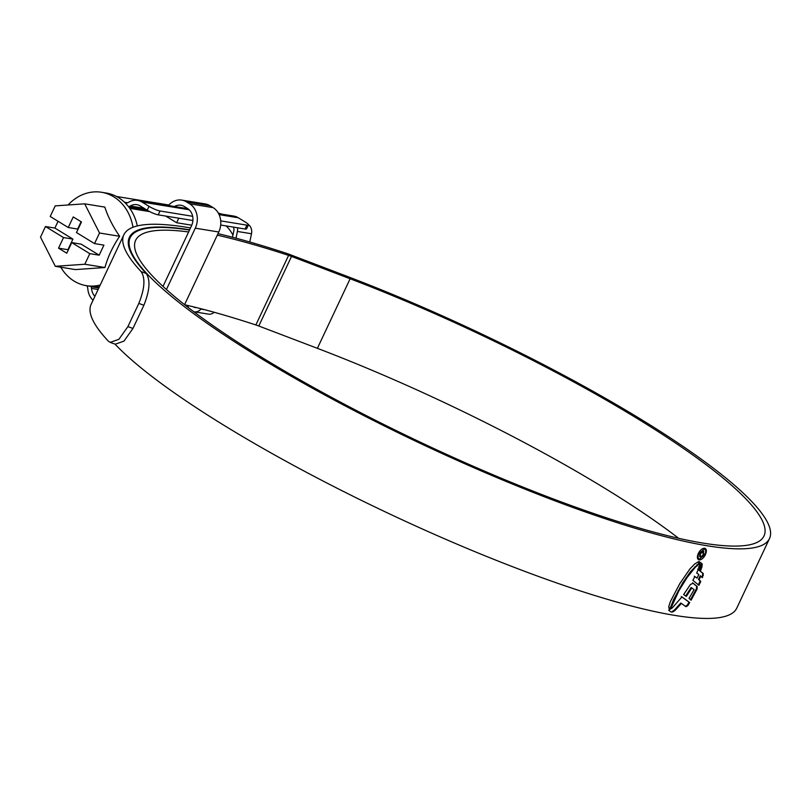 <?xml version="1.0" encoding="UTF-8"?>
<svg xmlns="http://www.w3.org/2000/svg" width="810" height="810" viewBox="0 0 810 810"><rect width="100%" height="100%" fill="white"/><g stroke="black" fill="none" stroke-linecap="round" stroke-linejoin="round"><path stroke-width="1.21" d="M218.346 213.141A45.573 38.121 99.3 0 1 221.687 214.103M146.195 209.598L128.972 206.783A4.344 3.635 -80.7 0 0 128.668 206.833M91.206 286.457A4.344 3.635 -80.7 0 0 91.338 286.77L98.82 287.995M147.197 210.205L149.01 206.337A8.677 1.539 25.2 0 0 160.036 210.985L158.223 214.842A8.677 1.539 -154.8 0 1 147.197 210.205L140.201 205.932A13.021 10.894 -80.7 0 0 136.839 204.677A13.021 10.894 -80.7 0 0 130.258 206.013L128.972 206.783M91.338 286.77L91.479 288.411A13.021 10.894 -80.7 0 0 94.912 296.298M158.223 214.842L192.901 220.502M220.695 225.028L245.086 229.007L246.898 225.139A8.677 1.539 25.2 0 0 248.427 224.967A8.677 1.539 25.2 0 0 245.268 222.031L238.272 217.758L219.095 214.63M160.036 210.985L192.648 216.3M220.715 220.877L246.898 225.139M149.01 206.337L142.023 202.065A17.364 14.519 -80.7 0 0 137.538 200.384A17.364 14.519 -80.7 0 0 128.76 202.186A8.677 7.26 99.3 0 1 125.449 203.158M86.913 285.758A8.677 7.26 99.3 0 1 87.855 289.109A17.364 14.519 -80.7 0 0 93.059 300.247M248.397 224.613A8.677 7.26 99.3 0 1 251.505 233.746L237.411 231.447A8.677 7.26 -80.7 0 0 237.512 227.772M249.774 241.998L251.505 233.746M214.144 312.265A8.677 7.26 99.3 0 1 208.464 314.128L194.38 311.83A8.677 7.26 -80.7 0 0 200.88 309.086L201.133 308.772M236.004 238.18L237.411 231.447M218.599 213.607L233.796 216.078A17.364 14.519 99.3 0 1 238.272 217.758M193.681 311.668A8.677 7.26 -80.7 0 0 194.38 311.83M137.538 200.384L187.92 208.747M232.49 237.249L233.877 230.637A4.344 3.635 -80.7 0 0 233.29 227.083M193.529 306.858L193.954 307.122A4.344 3.635 -80.7 0 0 195.078 307.547A4.344 3.635 -80.7 0 0 196.192 307.517M188.548 307.759A13.021 10.894 99.3 0 1 187.93 305.522M248.427 224.967L246.605 228.825A8.677 1.539 -154.8 0 1 245.086 229.007M94.527 243.597L103.923 245.136L99.184 255.18L81.152 244.144L71.756 242.605L89.799 253.651L84.817 264.242L55.303 266.308L75.431 269.588L104.935 267.523C107.932 256.75 112.833 246.341 119.637 236.287C112.793 226.273 107.851 216.543 104.834 207.107L84.706 203.826L99.519 233.007L94.527 243.597L76.484 232.561L81.476 221.96L73.244 216.928L68.253 227.519L77.649 229.058L81.091 221.727M60.79 267.199A47.304 39.568 -80.7 0 0 74.125 281.1A47.304 39.568 -80.7 0 0 86.336 285.667A47.304 39.568 -80.7 0 0 100.227 285.009M132.992 227.266A47.304 39.568 -80.7 0 0 113.775 196.84A47.304 39.568 -80.7 0 0 101.564 192.274A47.304 39.568 -80.7 0 0 68.06 204.991M57.996 221.241A47.304 39.568 -80.7 0 0 57.621 222.223M137.295 225.939A47.304 39.568 -80.7 0 0 118.473 197.61A47.304 39.568 -80.7 0 0 106.262 193.043L101.564 192.274M99.184 255.18L89.799 253.651M84.706 203.826L55.202 205.882L50.21 216.483L68.253 227.519M86.336 285.667L91.034 286.426A47.304 39.568 -80.7 0 0 99.417 286.72M71.756 242.605L66.774 253.206L58.543 248.164L63.524 237.573L72.92 239.102L67.929 249.703L58.543 248.164M55.303 266.308L40.5 237.127L45.481 226.527L63.524 237.573M99.519 233.007L119.637 236.287M84.817 264.242L104.935 267.523M58.067 221.282L54.877 228.066L45.481 226.527M54.877 228.066L72.92 239.102M232.936 235.133A39.498 33.038 -80.7 0 0 226.162 225.919M165.756 216.078L176.651 222.74L191.778 225.21M178.787 218.204L176.651 222.74M163.002 286.406L191.494 225.848A13.021 10.894 -80.7 0 0 187.454 208.443L184.285 206.51A13.021 10.894 -80.7 0 0 180.924 205.254A13.021 10.894 -80.7 0 0 174.484 206.51M184.579 304.671L218.771 232.004A18.225 15.248 -80.7 0 0 213.111 207.633L209.952 205.7A18.225 15.248 -80.7 0 0 205.244 203.938L181.764 200.11A18.225 15.248 -80.7 0 0 168.48 205.436M166.425 289.514L195.291 228.177A18.225 15.248 -80.7 0 0 189.641 203.806L186.472 201.872A18.225 15.248 -80.7 0 0 181.764 200.11M678.648 538.306A347.217 61.489 25.2 0 0 604.898 488.329A347.217 61.489 25.2 0 0 317.388 348.33L258.785 326.005A17.364 3.078 25.2 0 0 255.859 324.962A354.162 62.714 25.2 0 0 184.71 304.773M188.608 231.974A347.217 61.489 25.2 0 0 135.655 240.297A347.217 61.489 25.2 0 0 262.025 357.514A347.217 61.489 25.2 0 0 579.747 508.65A347.217 61.489 25.2 0 0 764.002 535.977A347.217 61.489 25.2 0 0 637.632 418.76A347.217 61.489 25.2 0 0 350.123 278.761L291.519 256.426A17.364 3.078 25.2 0 0 288.603 255.393A354.162 62.714 25.2 0 0 217.282 235.163M189.52 230.04A353.292 62.562 25.2 0 0 130.157 237.715A353.292 62.562 25.2 0 0 258.734 356.977A353.292 62.562 25.2 0 0 582.025 510.756A353.292 62.562 25.2 0 0 769.5 538.559A353.292 62.562 25.2 0 0 640.923 419.296A353.292 62.562 25.2 0 0 348.381 276.848L289.777 254.512A23.439 4.151 25.2 0 0 285.829 253.115A360.237 63.798 25.2 0 0 218.001 233.634M114.969 344.108A353.292 62.562 25.2 0 0 226 426.556A353.292 62.562 25.2 0 0 549.281 580.335A353.292 62.562 25.2 0 0 736.766 608.138L769.5 538.559M698.412 562.11L698.949 562.434L697.572 562.211L694.595 564.084L689.907 568.974L679.823 583.575L670.356 601.617L668.746 606.599L668.979 608.482L671.146 607.743L678.861 590.844L686.819 577.915L695.193 567.354L699.334 563.851L698.078 561.836M668.979 608.482L670.518 607.358L671.146 607.743M699.87 564.216L702.128 565.674L702.088 563.76L699.617 561.938L699.87 564.216M699.668 565.046L702.017 566.777L701.592 567.911L699.354 566.261L699.668 565.046M699.101 567.294L701.328 568.944L700.863 570.119L698.635 568.559L699.101 567.294M699.111 579.768L700.751 581.388L698.939 585.296L692.864 580.345L694.889 576.588L697.056 578.107L698.787 574.482L696.681 572.994L698.301 569.481L703.333 573.622L702.391 577.662L700.792 576.092L699.111 579.768L698.473 579.383L700.154 575.707L700.792 576.092M690.454 599.815L696.519 588.546L697.157 588.931L691.092 600.2L689.037 598.347L694.099 589.65L691.75 587.938L686.343 596.383L683.64 594.581L690.434 584.496L693.127 583.22M697.157 588.931L697.187 586.511L693.056 583.17M685.361 606.315L687.123 605.343L689.067 602.174L689.705 602.559L681.949 596.919L672.27 607.946L668.635 610.193L671.125 612.046L672.786 611.945L675.145 610.355L681.392 603.42L686.019 606.72M689.705 602.559L687.761 605.728L685.999 606.71M671.125 612.046L672.786 611.945M698.514 559.558L699.141 559.943C701.46 559.943 703.556 558.181 705.409 554.658C706.897 551.083 706.644 548.937 704.659 548.218C702.31 548.208 700.184 549.949 698.301 553.463C696.843 557.047 697.126 559.204 699.141 559.943L698.463 559.69M705.328 548.471L704.659 548.218M190.512 227.934A360.237 63.798 25.2 0 0 123.869 234.758L91.135 304.327A360.237 63.798 25.2 0 0 108.368 341.172L110.19 342.387L118.908 339.299L127.899 326.622L132.962 328.435L123.981 341.111L115.263 344.209L110.19 342.387M189.651 229.767A354.162 62.714 25.2 0 0 129.377 237.34A354.162 62.714 25.2 0 0 146.185 273.426C150.549 279.926 149.779 290.537 143.876 305.248L138.814 303.426L127.899 326.622M138.814 303.426C144.717 288.765 145.486 278.154 141.112 271.603L146.185 273.426M123.869 234.758A360.237 63.798 25.2 0 0 141.112 271.603M143.876 305.248L132.962 328.435M704.194 548.896L704.832 549.281L704.204 548.886M699.536 559.092C697.815 558.475 697.582 556.622 698.827 553.554L704.254 549.069C705.956 549.686 706.168 551.519 704.903 554.567L699.536 559.092L698.321 558.495M681.311 596.524L689.067 602.174M681.392 603.42L680.764 603.035L674.507 609.96L672.148 611.56M692.56 582.866L696.559 586.126L696.519 588.546M685.706 595.998L691.112 587.554L691.75 587.938M698.311 584.911L700.124 581.003L698.473 579.383M701.754 577.277L702.675 575.09L703.303 575.475M697.663 569.096L702.695 573.237L702.675 575.09M697.056 578.107L694.261 576.204M700.124 581.003L700.751 581.388M700.235 569.734L700.701 568.549L698.473 566.909M700.701 568.549L701.328 568.944M700.964 567.516L701.389 566.382L699.03 564.661M701.389 566.382L702.017 566.777M698.99 561.543L701.46 563.375L701.49 565.279M701.46 563.375L702.088 563.76M698.311 562.049L699.334 563.851M670.518 607.358L673.647 599.41L682.8 582.694L690.535 571.607L698.706 563.466M700.569 555.913L700.326 553.807L702.807 552.025L703.313 554.425L701.227 557.088L703.93 554.486L703.283 551.033L699.769 553.777L700.103 556.905L700.569 555.913L699.83 555.478L700.316 555.761M702.807 552.025L702.169 551.64L702.807 552.025M703.86 551.245L703.283 551.033M699.931 555.538L699.516 556.409M703.424 554.182L703.93 554.486M128.82 207.036L146.802 209.962M124.527 202.257L127.575 202.753M96.218 286.861L99.134 287.337M130.258 206.013L144.018 208.261M91.479 288.411L98.111 289.494M200.88 309.086L204.788 309.724M189.145 209.749L142.023 202.065M193.954 307.122L195.838 307.435M195.291 228.177L218.771 232.004M189.641 203.806L213.111 207.633M186.472 201.872L209.952 205.7M288.603 255.393L255.859 324.962M291.519 256.426L258.785 326.005M350.123 278.761L317.388 348.33M687.123 605.343L687.761 605.728M674.507 609.96L675.145 610.355M696.559 586.126L697.187 586.511M696.408 588.789L697.046 589.174M702.695 573.237L703.333 573.622M701.571 564.094L702.199 564.479M696.762 564.884L697.4 565.269M694.565 566.96L695.193 567.354M690.535 571.607L691.173 571.992M689.188 573.328L689.826 573.723M686.181 577.53L686.819 577.915M682.8 582.694L683.438 583.078M679.944 587.382L680.582 587.766M678.223 590.46L678.861 590.844M673.647 599.41L674.284 599.805M129.802 208.362L149.698 211.612M116.468 196.465L168.855 205.011M130.157 237.715L128.294 241.684"/></g></svg>
